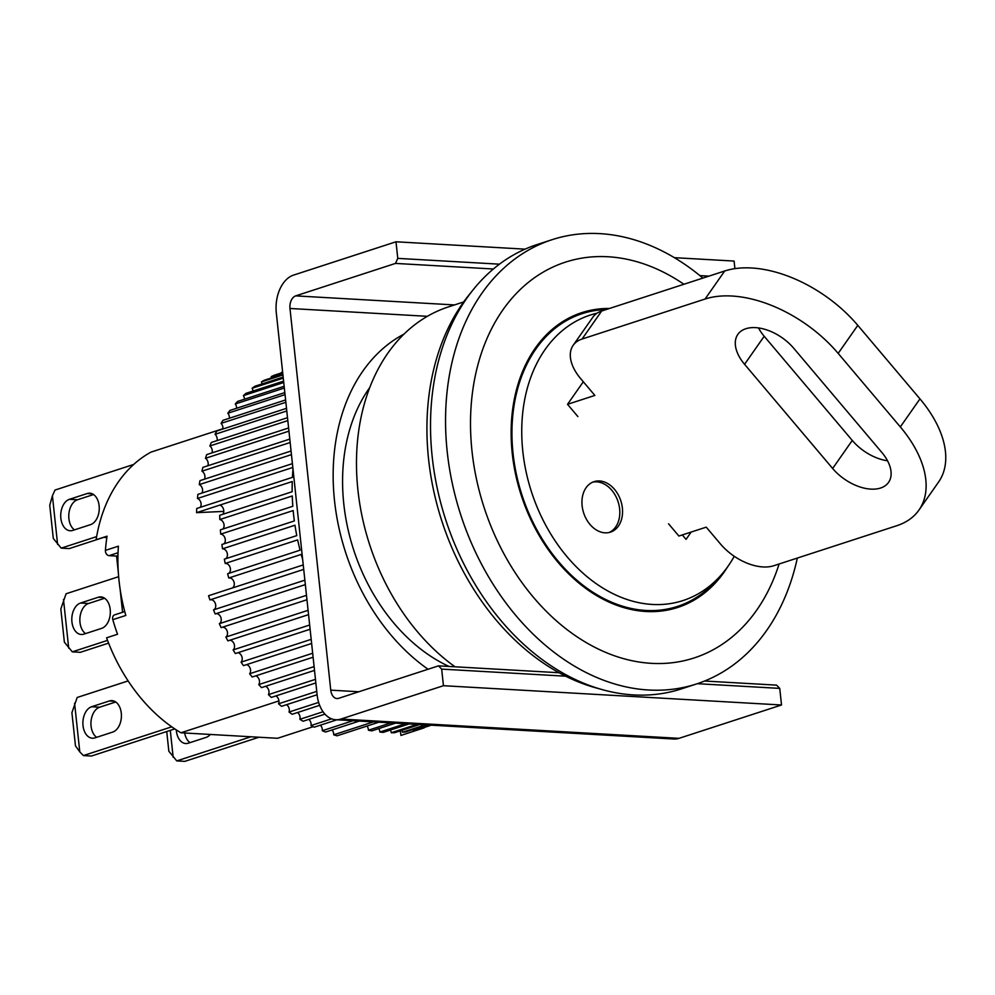 <?xml version="1.0" encoding="UTF-8"?>
<svg xmlns="http://www.w3.org/2000/svg" width="995" height="995" viewBox="0 0 995 995"><rect width="100%" height="100%" fill="white"/><g stroke="black" fill="none" stroke-linecap="round" stroke-linejoin="round"><path stroke-width="1.49" d="M74.463 529.875A15.932 10.36 93.3 0 1 68.891 513.681A15.932 10.36 93.3 0 1 77.486 499.764L93.555 494.54M133.678 464.454L55.011 490.05L52.412 495.759L49.75 505.249L53.295 538.444L61.217 548.133L69.264 548.593L103.778 537.362M92.286 493.818L87.212 493.532A15.932 10.36 93.3 0 1 89.774 493.184A15.932 10.36 93.3 0 1 99.251 507.699A15.932 10.36 93.3 0 1 90.533 524.639L72.759 530.422A15.932 10.36 93.3 0 1 70.197 530.77A15.932 10.36 93.3 0 1 60.72 516.243A15.932 10.36 93.3 0 1 69.439 499.303L77.486 499.764M87.212 493.532L69.439 499.303M61.217 548.133L96.639 536.616M52.412 495.759L57.61 544.439M96.639 737.307A15.932 10.36 93.3 0 1 91.055 721.126A15.932 10.36 93.3 0 1 99.662 707.209L115.719 701.985M128.144 680.916L77.175 697.483L71.914 712.694L75.471 745.889L79.787 751.872L83.393 755.566L91.44 756.026L174.797 728.912M114.462 701.264L109.375 700.965A15.932 10.36 93.3 0 1 111.95 700.629A15.932 10.36 93.3 0 1 121.415 715.144A15.932 10.36 93.3 0 1 112.696 732.084L94.935 737.867A15.932 10.36 93.3 0 1 92.361 738.203A15.932 10.36 93.3 0 1 82.896 723.688A15.932 10.36 93.3 0 1 91.602 706.748L99.662 707.209M109.375 700.965L91.602 706.748M83.393 755.566L171.749 726.823M74.588 703.204L79.787 751.872M293.003 469.068A191.115 140.681 72 0 0 292.43 477.351L196.749 508.482A191.115 140.681 72 0 0 196.575 512.661L292.256 481.53A191.115 140.681 72 0 0 292.169 491.729L219.721 515.286A191.115 140.681 72 0 0 219.82 519.539L292.269 495.97A191.115 140.681 72 0 0 292.816 506.281L220.368 529.85A191.115 140.681 72 0 0 220.728 534.128L293.177 510.572A191.115 140.681 72 0 0 293.513 514.029A191.115 140.681 72 0 0 294.358 520.945L221.91 544.501A191.115 140.681 72 0 0 222.532 548.805L294.968 525.236A191.115 140.681 72 0 0 296.784 535.608L224.335 559.178A191.115 140.681 72 0 0 225.218 563.456L297.654 539.887A191.115 140.681 72 0 0 300.08 550.185L227.644 573.754A191.115 140.681 72 0 0 228.775 577.995L301.211 554.426A191.115 140.681 72 0 0 302.654 559.488M282.617 372.006A191.115 140.681 72 0 0 281.436 372.416L282.63 372.018M282.679 372.503L274.147 375.277A191.115 140.681 72 0 0 271.2 376.62L282.717 372.876M282.854 374.195L264.235 380.252A191.115 140.681 72 0 0 261.411 381.906L282.928 374.916M283.165 377.068L254.782 386.296A191.115 140.681 72 0 0 252.121 388.261L283.276 378.125M283.6 381.11L245.889 393.373A191.115 140.681 72 0 0 243.402 395.637L283.749 382.503M284.147 386.296L237.594 401.433A191.115 140.681 72 0 0 235.28 403.982L284.334 388.025M284.819 392.59L229.932 410.437A191.115 140.681 72 0 0 227.83 413.236L285.043 394.629M285.615 399.953L222.979 420.325A191.115 140.681 72 0 0 221.077 423.372L285.863 402.303M286.51 408.336L216.761 431.022A191.115 140.681 72 0 0 215.082 434.305L286.784 410.972M287.505 417.701L211.313 442.476A191.115 140.681 72 0 0 209.87 445.971L287.816 420.611M288.6 427.974L206.686 454.628A191.115 140.681 72 0 0 205.48 458.297L288.948 431.146M289.794 439.106L202.893 467.376A191.115 140.681 72 0 0 201.935 471.207L290.154 442.514M291.062 451.021L199.958 480.647A191.115 140.681 72 0 0 199.261 484.627L291.46 454.64M292.418 463.645L197.905 494.378A191.115 140.681 72 0 0 197.47 498.47L292.828 467.463M390.973 722.88L368.411 730.218A191.115 140.681 -108 0 0 371.782 730.877L395.537 723.141M409.194 723.925L383.224 732.37A191.115 140.681 -108 0 1 379.879 732.046A5.311 3.905 72 0 0 379.854 731.76A5.311 3.905 72 0 0 378.722 728.614M373.436 721.885L333.698 734.807A191.115 140.681 72 0 0 337.056 735.803L378.871 722.196M368.411 730.218A5.311 3.905 72 0 0 368.374 729.534A5.311 3.905 72 0 0 367.018 726.051M353.038 720.716L322.268 730.728A191.115 140.681 72 0 0 325.601 732.034L359.294 721.076M333.698 734.807A5.311 3.905 72 0 0 333.673 733.725A5.311 3.905 72 0 0 332.056 729.932M331.621 718.838L310.975 725.554A191.115 140.681 72 0 0 314.258 727.171L336.932 719.795M322.268 730.728A5.311 3.905 72 0 0 322.28 729.248A5.311 3.905 72 0 0 320.402 725.181M323.064 711.761L299.868 719.31A191.115 140.681 72 0 0 303.089 721.238L324.967 714.124M310.975 725.554A5.311 3.905 72 0 0 311.049 723.688A5.311 3.905 72 0 0 308.885 719.36M318.649 702.408L289.035 712.047A191.115 140.681 72 0 0 292.169 714.273L319.656 705.331M299.868 719.31A5.311 3.905 72 0 0 300.03 717.084A5.311 3.905 72 0 0 297.58 712.519M316.758 691.376L278.525 703.801A191.115 140.681 72 0 0 281.56 706.313L317.119 694.746M289.035 712.047A5.311 3.905 72 0 0 289.296 709.472A5.311 3.905 72 0 0 286.56 704.696M315.465 679.336L268.414 694.634A191.115 140.681 72 0 0 271.324 697.408L315.85 682.931M278.525 703.801A5.311 3.905 72 0 0 278.923 700.89A5.311 3.905 72 0 0 275.876 695.94M314.109 666.6L258.75 684.597A191.115 140.681 72 0 0 261.523 687.62L314.507 670.394M268.414 694.634A5.311 3.905 72 0 0 268.961 691.413A5.311 3.905 72 0 0 265.603 686.301M312.679 653.242L249.621 673.752A191.115 140.681 72 0 0 252.232 677.01L313.102 657.21M258.75 684.597A5.311 3.905 72 0 0 259.484 681.077A5.311 3.905 72 0 0 255.802 675.841M311.199 639.35L241.051 662.16A191.115 140.681 72 0 0 243.501 665.63L311.634 643.466M249.621 673.752A5.311 3.905 72 0 0 250.541 669.971A5.311 3.905 72 0 0 246.549 664.635M309.656 625.009L233.116 649.909A191.115 140.681 72 0 0 235.38 653.553L310.117 629.25M241.051 662.16A5.311 3.905 72 0 0 242.195 658.13A5.311 3.905 72 0 0 237.88 652.745M308.089 610.308L225.865 637.049A191.115 140.681 72 0 0 227.917 640.867L308.549 614.636M233.116 649.909A5.311 3.905 72 0 0 234.497 645.655A5.311 3.905 72 0 0 229.87 640.233M306.485 595.321L219.323 623.678A191.115 140.681 72 0 0 221.151 627.646L306.957 599.736M225.865 637.049A5.311 3.905 72 0 0 227.482 632.609A5.311 3.905 72 0 0 222.544 627.186M304.868 580.172L213.539 609.873A191.115 140.681 72 0 0 215.156 613.952L305.341 584.612M219.323 623.678A5.311 3.905 72 0 0 221.213 619.077A5.311 3.905 72 0 0 215.952 613.691M303.239 564.924L208.564 595.731A191.115 140.681 72 0 0 209.933 599.898L303.724 569.389M213.539 609.873A5.311 3.905 72 0 0 215.716 605.134A5.311 3.905 72 0 0 210.156 599.823M231.947 588.12A5.311 3.905 72 0 0 234.26 583.331A5.311 3.905 72 0 0 228.775 577.995M228.377 573.518A5.311 3.905 72 0 0 230.405 568.841A5.311 3.905 72 0 0 225.218 563.456M225.654 558.742A5.311 3.905 72 0 0 227.407 554.215A5.311 3.905 72 0 0 222.532 548.805M223.788 543.892A5.311 3.905 72 0 0 225.293 539.551A5.311 3.905 72 0 0 220.728 534.128M222.805 529.054A5.311 3.905 72 0 0 224.062 524.912A5.311 3.905 72 0 0 219.82 519.539M222.706 514.315A5.311 3.905 72 0 0 223.738 510.41A5.311 3.905 72 0 0 219.833 505.099L196.575 512.661L223.775 511.405M200.256 507.338A5.311 3.905 72 0 0 201.077 503.681A5.311 3.905 72 0 0 197.47 498.47M201.923 493.072A5.311 3.905 72 0 0 202.557 489.714A5.311 3.905 72 0 0 199.261 484.627M204.448 479.192A5.311 3.905 72 0 0 204.92 476.132A5.311 3.905 72 0 0 201.935 471.207M207.831 465.76A5.311 3.905 72 0 0 208.154 463.023A5.311 3.905 72 0 0 205.48 458.297M212.047 452.874A5.311 3.905 72 0 0 212.246 450.486A5.311 3.905 72 0 0 209.87 445.971M217.059 440.611A5.311 3.905 72 0 0 217.171 438.571A5.311 3.905 72 0 0 215.082 434.305M222.855 429.044A5.311 3.905 72 0 0 222.892 427.377A5.311 3.905 72 0 0 221.077 423.372M229.397 418.236A5.311 3.905 72 0 0 229.385 416.955A5.311 3.905 72 0 0 227.83 413.236M236.623 408.261A5.311 3.905 72 0 0 236.586 407.378A5.311 3.905 72 0 0 235.28 403.982M244.509 399.182A5.311 3.905 72 0 0 244.471 398.709A5.311 3.905 72 0 0 243.402 395.637M253.004 391.06A5.311 3.905 72 0 0 252.991 390.985A5.311 3.905 72 0 0 252.121 388.261M262.046 383.933A5.311 3.905 72 0 0 261.411 381.906M271.598 377.851A5.311 3.905 72 0 0 271.2 376.62M400.288 730.852L400.948 735.417L424.181 727.855A5.311 3.905 72 0 0 424.081 727.544M400.96 735.442A191.115 140.681 72 0 0 401.843 735.156L400.96 735.442A5.311 3.905 72 0 0 400.948 735.417M419.741 724.522L394.567 732.718A191.115 140.681 -108 0 1 391.259 732.73A5.311 3.905 72 0 0 390.363 730.044M431.308 725.181L416.656 729.957A191.115 140.681 -108 0 1 413.485 730.641A5.311 3.905 72 0 0 413.099 729.509M427.129 724.945L405.736 731.91A191.115 140.681 -108 0 1 402.49 732.258A5.311 3.905 72 0 0 401.843 730.342M405.512 723.713L379.879 732.046M416.98 724.372L391.259 732.73M425.3 724.845L402.49 732.258M430.425 725.131L413.485 730.641M463.67 301.945L448.446 306.895A201.736 148.491 72 0 0 357.914 490A201.736 148.491 72 0 0 455.026 666.799M797.331 558.071A233.589 171.936 -108 0 1 696.55 683.951A233.589 171.936 -108 0 1 648.69 690.008A233.589 171.936 -108 0 1 447.215 451.73A233.589 171.936 -108 0 1 552.051 239.695A233.589 171.936 -108 0 1 599.91 233.638A233.589 171.936 -108 0 1 702.868 278.102M552.051 239.695L537.014 244.583A233.589 171.936 72 0 0 432.178 456.618A233.589 171.936 72 0 0 681.513 688.851L696.55 683.951M779.097 564.003A208.104 153.18 -108 0 1 651.489 663.342A208.104 153.18 -108 0 1 471.991 451.046A208.104 153.18 -108 0 1 608.044 256.76A208.104 153.18 -108 0 1 683.901 284.259M727.78 566.603A155.021 114.102 -108 0 1 677.719 607.46A155.021 114.102 -108 0 1 512.238 453.347A155.021 114.102 -108 0 1 581.814 312.641A155.021 114.102 -108 0 1 609.475 308.475M597.062 313.189A150.083 110.482 72 0 0 522.81 451.332A150.083 110.482 72 0 0 602.062 587.56A150.083 110.482 72 0 0 720.815 575.371L716.151 580.62A153.951 113.331 -108 0 1 677.384 606.452A153.951 113.331 -108 0 1 513.047 453.397A153.951 113.331 -108 0 1 582.15 313.649A153.951 113.331 -108 0 1 606.204 309.544M622.372 508.035A26.542 19.539 -108 0 1 610.457 532.138A26.542 19.539 -108 0 1 582.125 505.746A26.542 19.539 -108 0 1 594.04 481.655A26.542 19.539 -108 0 1 622.372 508.035M609.064 532.512A26.542 19.539 72 0 0 619.636 508.93A26.542 19.539 72 0 0 592.684 482.165M691.164 532.064L686.053 539.377L682.309 534.949M569.488 401.52L583.306 381.769L567.523 404.318L594.861 395.425L580.607 378.573A42.474 25.149 -145 0 1 573.157 345.327A42.474 25.149 -145 0 1 582.05 339.046L601.676 311.012A42.474 25.149 -145 0 0 592.796 317.281L573.157 345.327M720.815 575.371A150.083 110.482 72 0 0 734.26 556.304M313.238 726.673L277.543 738.29L180.941 732.78A157.135 115.669 72 0 1 106.589 637.807L117.534 634.25A157.135 115.669 -108 0 1 112.821 619.674A4.241 3.122 -108 0 1 112.634 618.741A4.241 3.122 -108 0 1 114.549 614.885L124.748 611.564M118.33 572.585L116.564 556.081L109.102 555.658A4.241 3.122 -108 0 1 105.433 551.317A4.241 3.122 -108 0 1 105.42 550.384A157.135 115.669 -108 0 1 107.05 536.181L96.117 539.738A157.135 115.669 72 0 1 150.954 452.128L222.905 428.721M369.742 387.553A169.884 125.047 72 0 0 343.785 503.831A169.884 125.047 72 0 0 449.019 666.451M180.941 732.78L278.923 700.915M105.42 550.384L118.405 546.168A157.135 115.669 72 0 0 125.805 615.457L112.821 619.674M106.838 537.536L103.455 537.35M116.564 556.081L117.957 555.633M122.572 612.273L120.059 588.704M470.909 292.605A229.335 168.814 72 0 0 428.559 459.018A229.335 168.814 72 0 0 599.823 688.901M190.008 742.631A15.932 10.36 93.3 0 1 184.66 732.992M166.737 731.536L168.839 751.213L176.762 760.901L184.809 761.362L258.974 737.233M210.331 734.459A15.932 10.36 93.3 0 1 206.077 737.407L188.304 743.19A15.932 10.36 93.3 0 1 185.742 743.526A15.932 10.36 93.3 0 1 176.302 729.907M176.762 760.901L250.927 736.773M170.294 730.38L173.155 757.195M85.545 633.591A15.932 10.36 93.3 0 1 79.973 617.41A15.932 10.36 93.3 0 1 88.567 603.492L104.637 598.256M118.641 576.677L66.093 593.766L60.832 608.977L64.376 642.161L72.299 651.849L80.346 652.31L108.604 643.118M103.38 597.535L98.294 597.249A15.932 10.36 93.3 0 1 100.856 596.9A15.932 10.36 93.3 0 1 110.333 611.428A15.932 10.36 93.3 0 1 101.614 628.367L83.841 634.138A15.932 10.36 93.3 0 1 81.279 634.487A15.932 10.36 93.3 0 1 71.802 619.972A15.932 10.36 93.3 0 1 80.52 603.032L88.567 603.492M98.294 597.249L80.52 603.032M72.299 651.849L107.547 640.382M63.493 599.475L68.705 648.155M881.844 452.464A38.22 22.624 35 0 1 888.547 482.388A38.22 22.624 35 0 1 880.55 488.035A38.22 22.624 35 0 1 832.641 468.471L744.571 364.307A38.22 22.624 35 0 1 737.855 334.382A38.22 22.624 35 0 1 793.774 348.3L881.844 452.464M577.884 416.569L567.523 404.318M918.957 510.049A106.179 62.859 -145 0 0 900.326 426.917L919.965 398.883A106.179 62.859 -145 0 1 938.596 482.003L918.957 510.049A106.179 62.859 -145 0 1 896.744 525.733L773.724 565.745A42.474 25.149 -145 0 1 720.492 544.004L706.239 527.151L678.901 536.044L668.54 523.793M900.326 426.917L838.163 353.387A106.179 62.859 -145 0 0 705.069 299.035L582.05 339.046M919.965 398.883L857.802 325.353A106.179 62.859 -145 0 0 724.696 271.001L601.676 311.012M758.501 327.94A38.22 22.624 -145 0 0 764.197 336.273L852.267 440.424A38.22 22.624 -145 0 0 887.54 460.784M428.049 669.249A191.115 140.681 -108 0 1 333.76 492.239A191.115 140.681 -108 0 1 403.982 334.109M335.788 719.733L673.864 739.024A31.852 20.721 -86.7 0 0 679.013 738.34L781.523 704.995L443.447 685.704L340.924 719.049A31.852 20.721 93.3 0 1 335.788 719.733A31.852 20.721 93.3 0 1 317.094 694.61L276.311 312.915A31.852 20.721 -86.7 0 1 293.488 275.13L395.998 241.785L397.776 258.377L395.488 263.414L295.702 295.876L454.479 304.93M734.895 268.638L734.086 261.063L674.361 257.668M781.523 704.995L779.744 688.391L776.573 685.132L704.609 681.028M443.447 685.704L441.668 669.113L438.496 665.854L338.71 698.303A10.622 6.903 93.3 0 1 336.994 698.54A10.622 6.903 93.3 0 1 330.763 690.157L289.98 308.475A10.622 6.903 93.3 0 1 295.702 295.876M779.744 688.391L697.346 683.689M565.682 676.19L441.668 669.113M395.998 241.785L525.074 249.148M493.358 268.998L395.488 263.414M438.496 665.854L559.103 672.732M397.776 258.377L499.44 264.173M699.871 275.615L708.925 276.125M109.102 555.658L118.032 552.747M705.069 299.035L724.696 271.001M838.163 353.387L857.802 325.353M832.641 468.471L852.267 440.424M764.197 336.273L744.571 364.307M340.924 719.049L679.013 738.34M330.763 690.157L358.834 691.761M427.353 316.31L289.98 308.475M582.15 313.649L569.463 317.766M677.384 606.452L664.71 610.582"/></g></svg>
